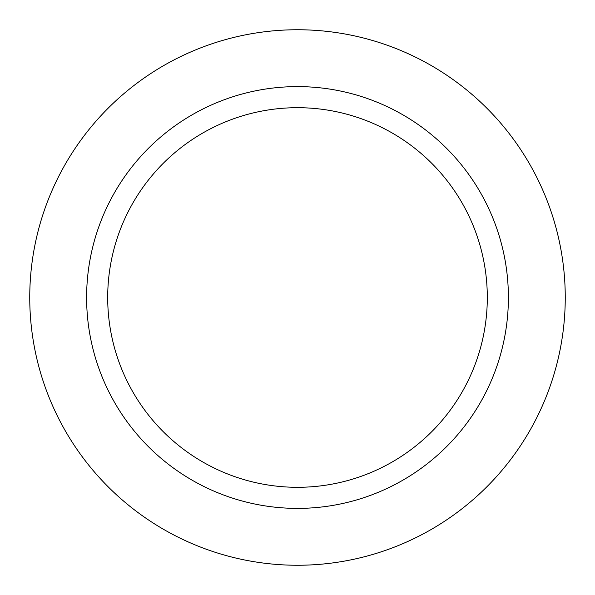 <?xml version="1.0" encoding="UTF-8"?>
<svg xmlns="http://www.w3.org/2000/svg" width="595" height="595" viewBox="0 0 595 595"><rect width="100%" height="100%" fill="white"/><g stroke="black" fill="none" stroke-linecap="round" stroke-linejoin="round"><path stroke-width="0.89" d="M29.75 297.5A267.75 267.75 0 0 1 431.375 65.621A267.75 267.75 0 0 1 431.375 529.379A267.75 267.75 0 0 1 29.75 297.5A267.75 267.75 0 0 1 431.375 65.621A267.75 267.75 0 0 1 431.375 529.379A267.75 267.75 0 0 1 29.75 297.5M86.61 297.5A210.89 210.89 0 0 1 402.949 114.865A210.89 210.89 0 0 1 402.949 480.135A210.89 210.89 0 0 1 86.61 297.5M107.695 297.5A189.805 189.805 0 0 1 392.403 133.124A189.805 189.805 0 0 1 392.403 461.876A189.805 189.805 0 0 1 107.695 297.5"/></g></svg>
